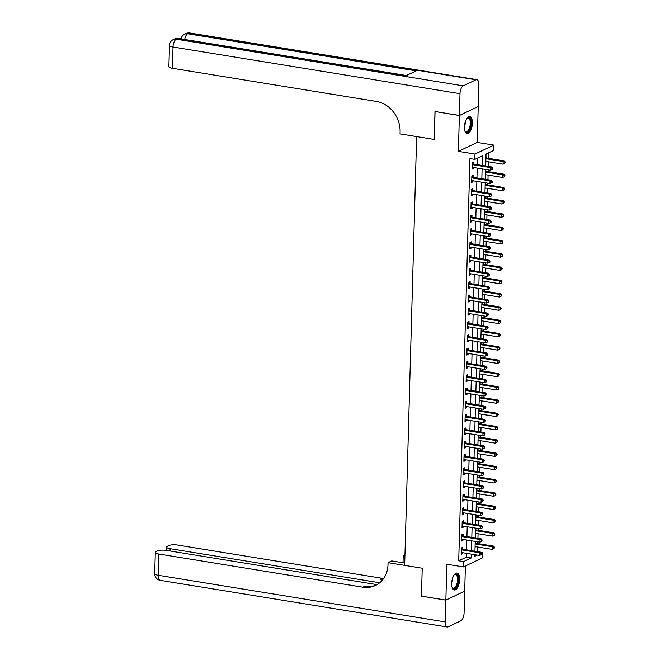 <?xml version="1.0" encoding="UTF-8"?>
<svg xmlns="http://www.w3.org/2000/svg" width="660" height="660" viewBox="0 0 660 660"><rect width="100%" height="100%" fill="white"/><g stroke="black" fill="none" stroke-linecap="round" stroke-linejoin="round"><path stroke-width="0.99" d="M459.632 579.645A8.588 3.778 99.2 0 0 457.042 573.053A8.588 3.778 99.2 0 0 451.688 583.423A8.588 3.778 99.2 0 0 454.278 590.015A8.588 3.778 99.2 0 0 459.632 579.645M472.379 123.222A8.588 3.778 99.2 0 0 469.788 116.63A8.588 3.778 99.2 0 0 464.434 127A8.588 3.778 99.2 0 0 467.032 133.592A8.588 3.778 99.2 0 0 472.379 123.222M481.099 552.437L482.435 552.651L482.287 557.964L463.435 566.923L463.584 561.611L471.232 557.981L471.339 554.119M377.033 584.636L166.469 550.415A6.608 1.724 1.6 0 0 157.558 550.91L156.057 551.628A6.608 1.724 1.6 0 0 155.306 552.395A6.608 1.724 1.6 0 0 158.854 554.029L158.26 575.289L445.236 621.926L445.846 600.146L421.443 596.178L422.218 568.227L421.443 596.129L445.846 600.088L464.689 591.137L465.391 565.991M478.145 106.54L459.377 115.508L458.378 151.371L474.969 154.069L493.82 145.118L493.672 150.43L486.032 154.06L485.694 166.006M458.378 151.371L477.221 142.42L478.228 106.549M477.221 142.42L493.82 145.118M477.559 551.653L477.691 547.033M477.782 543.568L477.832 541.835M477.931 538.37L478.063 533.75M478.154 530.285L478.203 528.553M478.302 525.088L478.434 520.468M478.525 516.994L478.574 515.262M478.673 511.797L478.805 507.177M478.896 503.712L478.945 501.98M479.044 498.514L479.168 493.894M479.267 490.43L479.317 488.697M479.416 485.232L479.539 480.612M479.638 477.147L479.688 475.414M479.787 471.949L479.911 467.329M480.01 463.864L480.059 462.132M480.158 458.667L480.282 454.047M480.381 450.582L480.43 448.849M480.529 445.385L480.653 440.764M480.752 437.299L480.802 435.567M480.901 432.102L481.024 427.482M481.123 424.017L481.173 422.284M481.272 418.82L481.396 414.2M481.495 410.734L481.544 408.994M481.643 405.529L481.767 400.909M481.866 397.444L481.915 395.711M482.014 392.246L482.138 387.626M482.237 384.161L482.287 382.429M482.386 378.964L482.51 374.344M482.608 370.879L482.658 369.146M482.757 365.681L482.881 361.061M482.98 357.596L483.029 355.864M483.128 352.399L483.252 347.779M483.351 344.314L483.401 342.581M483.499 339.116L483.623 334.496M483.722 331.031L483.772 329.299M483.871 325.834L483.994 321.214M484.093 317.749L484.143 316.016M484.234 312.551L484.366 307.931M484.465 304.466L484.514 302.734M484.605 299.26L484.737 294.64M484.836 291.175L484.885 289.443M484.976 285.978L485.108 281.358M485.207 277.893L485.257 276.161M485.347 272.695L485.48 268.075M485.579 264.611L485.628 262.878M485.719 259.413L485.851 254.793M485.95 251.328L485.999 249.596M486.09 246.13L486.222 241.511M486.321 238.046L486.37 236.313M486.461 232.848L486.593 228.228M486.692 224.763L486.742 223.03M486.832 219.565L486.964 214.946M487.063 211.48L487.113 209.748M487.204 206.283L487.336 201.663M487.435 198.198L487.484 196.465M487.575 193L487.707 188.372M487.806 184.907L487.856 183.175M487.946 179.71L488.078 175.09M488.177 171.625L488.218 169.892M488.317 166.427L488.449 161.807M488.548 158.342L488.697 152.79M459.385 115.459L478.228 106.499L478.838 84.711A6.608 2.912 99.2 0 0 476.842 79.645A6.608 2.912 99.2 0 0 475.959 79.794L463.221 85.841A6.608 2.912 99.2 0 0 459.987 93.671L459.385 115.459L434.981 111.49L434.197 139.441L435.064 111.507M434.981 111.54L459.377 115.508M485.966 156.214L486.172 157.822M485.793 162.591L486.073 161.419M485.422 175.874L485.702 174.71M485.801 171.113L485.842 169.505M485.05 189.164L485.331 187.993M485.43 184.396L485.471 182.795M484.679 202.447L484.96 201.275M485.059 197.678L485.1 196.078M484.308 215.729L484.588 214.558M484.688 210.961L484.729 209.36M483.937 229.012L484.217 227.84M484.316 224.243L484.366 222.643M483.565 242.294L483.846 241.123M483.945 237.526L483.994 235.925M483.194 255.577L483.475 254.405M483.574 250.808L483.623 249.208M482.823 268.859L483.103 267.688M483.202 264.091L483.252 262.49M482.353 285.557L482.683 275.748M482.452 282.142L482.732 280.978M482.831 277.382L482.881 275.773M481.981 298.84L482.311 289.03M482.08 295.433L482.361 294.261M482.46 290.664L482.51 289.063M481.61 312.122L481.94 302.313M481.709 308.715L481.99 307.543M482.089 303.947L482.138 302.346M481.239 325.405L481.569 315.596M481.338 321.998L481.618 320.826M481.717 317.229L481.767 315.628M480.868 338.687L481.198 328.878M480.967 335.28L481.247 334.108M481.346 330.512L481.396 328.911M480.496 351.97L480.827 342.161M480.595 348.562L480.876 347.391M480.975 343.794L481.024 342.193M480.125 365.252L480.455 355.443M480.224 361.845L480.505 360.673M480.604 357.076L480.653 355.476M479.762 378.543L480.084 368.725M479.853 375.127L480.133 373.956M480.233 370.359L480.282 368.758M479.482 388.41L479.762 387.238M479.861 383.65L479.911 382.041M479.111 401.701L479.391 400.529M479.49 396.932L479.539 395.332M478.739 414.983L479.02 413.812M479.119 410.215L479.168 408.614M478.368 428.266L478.648 427.094M478.747 423.497L478.797 421.897M477.997 441.548L478.277 440.377M478.376 436.78L478.426 435.179M477.626 454.831L477.906 453.659M478.013 450.062L478.055 448.462M477.254 468.113L477.535 466.942M477.642 463.345L477.683 461.744M476.883 481.396L477.163 480.224M477.271 476.627L477.312 475.027M476.512 494.678L476.792 493.507M476.899 489.918L476.941 488.309M476.14 507.969L476.421 506.797M476.528 503.201L476.569 501.6M475.769 521.251L476.05 520.08M476.157 516.483L476.198 514.882M475.398 534.534L475.687 533.362M475.786 529.765L475.827 528.165M475.027 547.816L475.315 546.645M475.414 543.048L475.456 541.447M482.196 165.437L482.46 155.752L474.82 159.382L469.945 158.59L458.708 560.818L466.348 557.188L466.455 553.327M466.554 549.862L466.826 540.045M466.925 536.58L467.197 526.762M467.296 523.297L467.569 513.48M467.668 510.015L467.94 500.189M468.039 496.724L468.311 486.907M468.41 483.442L468.683 473.624M468.781 470.159L469.054 460.342M469.153 456.877L469.425 447.059M469.524 443.594L469.796 433.777M469.895 430.312L470.167 420.494M470.266 417.029L470.539 407.212M470.63 403.747L470.91 393.929M471.001 390.456L471.281 380.638M471.372 377.173L471.653 367.356M471.743 363.891L472.024 354.073M472.114 350.608L472.395 340.791M472.486 337.326L472.766 327.508M472.857 324.043L473.137 314.226M473.228 310.761L473.509 300.943M473.599 297.478L473.88 287.661M473.971 284.196L474.243 274.37M474.342 270.905L474.614 261.088M474.713 257.623L474.986 247.805M475.084 244.34L475.357 234.523M475.456 231.058L475.728 221.24M475.827 217.775L476.099 207.958M476.198 204.493L476.47 194.675M476.569 191.21L476.842 181.393M476.941 177.928L477.213 168.102M477.312 164.637L477.493 158.119M473.435 163.878L473.484 162.154L472.213 162.756L472.032 169.133L473.311 168.523L473.335 167.475M473.071 177.16L473.113 175.436L471.842 176.038L471.661 182.416L472.939 181.813L472.964 180.757M472.7 190.443L472.741 188.719L471.471 189.321L471.289 195.698L472.568 195.096L472.593 194.04M472.329 203.725L472.37 202.001L471.1 202.603L470.918 208.981L472.197 208.379L472.222 207.322M471.958 217.016L471.999 215.284L470.728 215.886L470.547 222.263L471.826 221.661L471.851 220.613M471.587 230.299L471.628 228.566L470.357 229.177L470.184 235.546L471.454 234.943L471.479 233.896M471.215 243.581L471.257 241.849L469.986 242.459L469.813 248.837L471.083 248.226L471.108 247.178M470.844 256.864L470.893 255.131L469.615 255.742L469.441 262.119L470.712 261.509L470.737 260.461M470.473 270.146L470.522 268.422L469.243 269.024L469.07 275.401L470.341 274.791L470.374 273.743M470.102 283.429L470.151 281.704L468.872 282.307L468.699 288.684L469.969 288.082L470.002 287.026M469.73 296.711L469.78 294.987L468.501 295.589L468.328 301.966L469.598 301.364L469.631 300.308M469.359 309.994L469.409 308.269L468.13 308.872L467.957 315.249L469.227 314.647L469.26 313.591M468.988 323.284L469.037 321.552L467.758 322.154L467.585 328.531L468.856 327.929L468.889 326.882M468.616 336.567L468.666 334.834L467.387 335.445L467.214 341.814L468.484 341.212L468.517 340.164M468.245 349.849L468.295 348.117L467.016 348.727L466.843 355.105L468.113 354.494L468.146 353.447M467.874 363.132L467.923 361.399L466.645 362.01L466.471 368.387L467.742 367.777L467.775 366.729M467.503 376.414L467.552 374.69L466.273 375.292L466.1 381.67L467.371 381.059L467.404 380.011M467.132 389.697L467.181 387.973L465.902 388.575L465.729 394.952L466.999 394.35L467.032 393.294M466.76 402.979L466.81 401.255L465.531 401.858L465.358 408.235L466.628 407.632L466.661 406.576M466.389 416.262L466.438 414.538L465.16 415.14L464.986 421.517L466.257 420.915L466.29 419.859M466.018 429.553L466.067 427.82L464.788 428.422L464.615 434.8L465.886 434.197L465.919 433.141M465.646 442.835L465.696 441.103L464.425 441.713L464.244 448.082L465.514 447.48L465.547 446.432M465.275 456.118L465.325 454.385L464.054 454.996L463.873 461.365L465.143 460.762L465.176 459.715M464.904 469.4L464.954 467.668L463.683 468.278L463.502 474.656L464.772 474.045L464.805 472.997M464.533 482.683L464.582 480.959L463.312 481.561L463.13 487.938L464.401 487.327L464.434 486.28M464.161 495.965L464.211 494.241L462.94 494.843L462.759 501.22L464.029 500.61L464.062 499.562M463.79 509.248L463.84 507.523L462.569 508.126L462.388 514.503L463.658 513.901L463.691 512.845M463.419 522.53L463.468 520.806L462.198 521.408L462.016 527.785L463.287 527.183L463.32 526.127M463.048 535.821L463.097 534.088L461.827 534.691L461.645 541.068L462.916 540.466L462.949 539.41M462.677 549.104L462.726 547.371L461.456 547.973L461.274 554.351L462.544 553.748L462.577 552.701M376.332 585.032A27.538 23.653 64.6 0 1 364.691 586.319L362.86 587.194A27.538 23.653 64.6 0 0 375.424 585.494A27.538 23.653 64.6 0 0 388.006 564.589L388.055 562.675L422.218 568.227L404.654 565.372L416.625 136.587L434.197 139.441L400.034 133.889L400.092 131.975A27.538 23.653 -115.4 0 0 376.431 101.442L172.425 68.285A6.608 1.724 -178.4 0 1 168.877 66.644L169.471 45.392A6.608 1.724 1.6 0 0 173.019 47.025L172.425 68.285M463.435 566.923L446.845 564.226L445.846 600.088M458.708 560.818L463.584 561.611M474.82 159.382L474.969 154.069M474.837 554.689L474.796 556.281L477.304 555.093M481.561 553.063L482.435 552.651M485.595 169.471L485.323 179.289M485.224 182.754L484.952 192.571M484.853 196.036L484.58 205.854M484.481 209.319L484.209 219.136M484.11 222.601L483.838 232.419M483.747 235.884L483.466 245.701M483.376 249.166L483.095 258.984M483.005 262.449L482.724 272.275M479.663 382.008L479.391 391.825M479.292 395.29L479.02 405.108M478.921 408.573L478.648 418.39M478.549 421.855L478.277 431.673M478.178 435.138L477.906 444.956M477.807 448.42L477.535 458.238M477.436 461.703L477.163 471.52M477.064 474.986L476.792 484.803M476.693 488.276L476.421 498.094M476.322 501.559L476.05 511.376M475.951 514.841L475.678 524.659M475.579 528.124L475.307 537.941M475.208 541.406L474.936 551.224M471.43 550.654L471.71 540.837M471.801 537.372L472.082 527.554M472.172 524.089L472.453 514.272M472.543 510.807L472.816 500.989M472.915 497.524L473.187 487.707M473.286 484.234L473.558 474.416M473.657 470.951L473.93 461.134M474.029 457.669L474.301 447.851M474.4 444.386L474.672 434.569M474.771 431.104L475.043 421.286M475.142 417.821L475.414 408.004M475.513 404.539L475.786 394.721M475.885 391.256L476.157 381.439M476.256 377.974L476.528 368.148M476.627 364.683L476.899 354.865M476.998 351.4L477.271 341.583M477.37 338.118L477.642 328.3M477.741 324.835L478.013 315.018M478.112 311.553L478.385 301.736M478.483 298.271L478.756 288.453M478.855 284.988L479.127 275.171M479.226 271.705L479.498 261.88M479.597 258.415L479.869 248.597M479.968 245.132L480.241 235.315M480.34 231.85L480.612 222.032M480.711 218.567L480.983 208.75M481.082 205.285L481.355 195.467M481.454 192.002L481.726 182.185M481.825 178.72L482.097 168.902M466.348 557.188L471.232 557.981M472.057 168.325L473.311 168.523M471.685 181.607L472.939 181.813M471.314 194.89L472.568 195.096M470.943 208.172L472.197 208.379M470.572 221.455L471.826 221.661M470.201 234.737L471.454 234.943M469.829 248.028L471.083 248.226M469.458 261.31L470.712 261.509M469.087 274.593L470.341 274.791M468.715 287.875L469.969 288.082M468.344 301.158L469.598 301.364M467.973 314.44L469.227 314.647M467.602 327.723L468.856 327.929M467.231 341.005L468.484 341.212M466.859 354.296L468.113 354.494M466.496 367.579L467.742 367.777M466.125 380.861L467.371 381.059M465.754 394.144L466.999 394.35M465.382 407.426L466.628 407.632M465.011 420.709L466.257 420.915M464.64 433.991L465.886 434.197M464.269 447.274L465.514 447.48M463.897 460.556L465.143 460.762M463.526 473.847L464.772 474.045M463.155 487.13L464.401 487.327M462.784 500.412L464.029 500.61M462.412 513.694L463.658 513.901M462.041 526.977L463.287 527.183M461.67 540.26L462.916 540.466M461.299 553.542L462.544 553.748M472.164 164.48L472.288 164.563A1.105 0.949 -115.4 0 0 472.651 164.695L490.413 167.582L490.339 170.239L472.577 167.351A1.105 0.949 -115.4 0 0 472.205 167.368L472.082 167.401M472.205 163.127L473.558 163.952A1.105 0.949 -115.4 0 0 473.921 164.093L491.692 166.98L490.413 167.582L492.046 168.407L492.013 169.463L492.525 169.224L492.55 168.16L492.046 168.407M492.55 168.16L491.692 166.98M490.339 170.239L492.013 169.463M485.826 161.386L503.077 164.183L503.151 161.527L504.421 160.924L486.659 158.037A1.105 0.949 64.6 0 1 486.296 157.905L485.925 157.674M504.776 162.352L504.743 163.416L505.288 162.112L503.151 161.527L485.9 158.73M504.743 163.416L503.077 164.183M504.421 160.924L505.288 162.112M471.793 177.771L471.916 177.845A1.105 0.949 -115.4 0 0 472.279 177.977L490.042 180.865L489.967 183.521L472.205 180.634A1.105 0.949 -115.4 0 0 471.834 180.65L471.71 180.683M471.834 176.41L473.187 177.235A1.105 0.949 -115.4 0 0 473.55 177.375L491.32 180.262L490.042 180.865L491.675 181.69L491.642 182.754L492.154 182.506L492.178 181.442L491.675 181.69M492.178 181.442L491.32 180.262M489.967 183.521L491.642 182.754M471.421 191.054L471.545 191.128A1.105 0.949 -115.4 0 0 471.908 191.26L489.67 194.147L489.596 196.804L471.834 193.916A1.105 0.949 -115.4 0 0 471.463 193.933L471.339 193.974M471.463 189.692L472.816 190.517A1.105 0.949 -115.4 0 0 473.179 190.657L490.949 193.545L489.67 194.147L491.304 194.972L491.271 196.036L491.782 195.789L491.807 194.725L491.304 194.972M491.807 194.725L490.949 193.545M489.596 196.804L491.271 196.036M471.05 204.336L471.174 204.41A1.105 0.949 -115.4 0 0 471.537 204.542L489.299 207.43L489.225 210.086L471.463 207.199A1.105 0.949 -115.4 0 0 471.091 207.224L470.968 207.256M471.091 202.975L472.444 203.808A1.105 0.949 -115.4 0 0 472.808 203.94L490.578 206.827L489.299 207.43L490.933 208.255L490.9 209.319L491.411 209.071L491.436 208.015L490.933 208.255M491.436 208.015L490.578 206.827M489.225 210.086L490.9 209.319M485.455 174.669L502.705 177.466L502.78 174.809L504.05 174.207L486.288 171.319A1.105 0.949 64.6 0 1 485.925 171.188L485.554 170.965M504.405 175.634L504.372 176.698L504.916 175.395L502.78 174.809L485.529 172.012M504.372 176.698L502.705 177.466M504.05 174.207L504.916 175.395M485.084 187.951L502.334 190.756L502.409 188.1L503.679 187.489L485.917 184.602A1.105 0.949 64.6 0 1 485.554 184.47L485.183 184.247M504.034 188.917L504.009 189.981L504.545 188.677L502.409 188.1L485.158 185.295M504.009 189.981L502.334 190.756M503.679 187.489L504.545 188.677M484.712 201.234L501.963 204.039L502.037 201.382L503.308 200.772L485.545 197.885A1.105 0.949 64.6 0 1 485.183 197.752L484.811 197.53M503.662 202.199L503.638 203.263L504.174 201.96L502.037 201.382L484.786 198.577M503.638 203.263L501.963 204.039M503.308 200.772L504.174 201.96M470.679 217.618L470.803 217.693A1.105 0.949 -115.4 0 0 471.166 217.825L488.928 220.712L488.854 223.369L471.091 220.489A1.105 0.949 -115.4 0 0 470.728 220.506L470.596 220.539M470.72 216.265L472.073 217.09A1.105 0.949 -115.4 0 0 472.436 217.222L490.207 220.11L488.928 220.712L490.561 221.537L490.529 222.601L491.04 222.362L491.065 221.298L490.561 221.537M491.065 221.298L490.207 220.11M488.854 223.369L490.529 222.601M484.341 214.516L501.592 217.322L501.666 214.665L502.936 214.054L485.174 211.167A1.105 0.949 64.6 0 1 484.811 211.035L484.44 210.812M503.291 215.482L503.266 216.546L503.803 215.242L501.666 214.665L484.415 211.86M503.266 216.546L501.592 217.322M502.936 214.054L503.803 215.242M466.752 118.668A7.433 3.275 -80.8 0 1 467.082 118.33A7.433 3.275 -80.8 0 1 470.522 119.427A7.433 3.275 -80.8 0 1 470.506 127.157A7.433 3.275 -80.8 0 1 465.003 131.125A7.433 3.275 -80.8 0 1 464.797 130.696M464.863 130.837A6.88 3.028 99.2 0 0 466.034 131.703A6.88 3.028 99.2 0 0 469.805 126.918A6.88 3.028 99.2 0 0 468.245 118.107A6.88 3.028 99.2 0 0 466.859 118.561M466.537 133.427A8.539 3.762 99.2 0 0 470.935 127.479A8.539 3.762 99.2 0 0 469.268 116.63M454.006 575.091A7.433 3.275 -80.8 0 1 454.336 574.753A7.433 3.275 -80.8 0 1 457.957 576.403A7.433 3.275 -80.8 0 1 456.778 586.163A7.433 3.275 -80.8 0 1 452.257 587.54A7.433 3.275 -80.8 0 1 452.05 587.119M452.108 587.26A6.88 3.028 99.2 0 0 453.288 588.118A6.88 3.028 99.2 0 0 456.769 584.273A6.88 3.028 99.2 0 0 457.24 576.691A6.88 3.028 99.2 0 0 455.499 574.53A6.88 3.028 99.2 0 0 454.105 574.976M453.791 589.85A8.539 3.762 99.2 0 0 457.924 584.777A8.539 3.762 99.2 0 0 458.411 575.66A8.539 3.762 99.2 0 0 456.522 573.045M459.987 93.671L173.019 47.025A6.608 2.912 -80.8 0 1 176.253 39.196L177.523 38.593L405.933 75.718L416.122 70.876L187.712 33.751L188.991 33.148A6.608 2.912 -80.8 0 1 189.865 33L476.842 79.645M404.918 555.753L403.21 555.472L403.004 562.749M403.21 555.472L404.951 554.647M388.055 562.675L391.751 560.926L404.72 563.029M379.698 582.763L170.09 548.691A6.608 1.724 1.6 0 1 166.543 547.058A6.608 1.724 1.6 0 1 167.285 546.29L168.787 545.572A6.608 1.724 1.6 0 1 177.705 545.077L381.703 578.234A27.538 23.653 64.6 0 0 383.633 578.465M382.948 579.389A27.538 23.653 64.6 0 1 379.871 579.109L382.8 579.579M445.236 621.926A6.608 2.912 99.2 0 0 447.233 627A6.608 2.912 99.2 0 0 448.115 626.851L460.845 620.804A6.608 2.912 99.2 0 0 464.079 612.975L464.607 591.17M445.846 600.146L464.689 591.187M362.86 587.194L158.854 554.029M470.308 230.901L470.431 230.975A1.105 0.949 -115.4 0 0 470.794 231.115L488.557 234.003L488.483 236.66L470.72 233.772A1.105 0.949 -115.4 0 0 470.357 233.788L470.225 233.822M470.349 229.548L471.702 230.373A1.105 0.949 -115.4 0 0 472.065 230.505L489.835 233.392L488.557 234.003L490.19 234.82L490.157 235.884L490.669 235.645L490.693 234.58L490.19 234.82M490.693 234.58L489.835 233.392M488.483 236.66L490.157 235.884M483.97 227.799L501.22 230.604L501.295 227.947L502.565 227.345L484.803 224.458A1.105 0.949 64.6 0 1 484.44 224.317L484.069 224.095M502.92 228.773L502.895 229.828L503.431 228.525L501.295 227.947L484.044 225.142M502.895 229.828L501.22 230.604M502.565 227.345L503.431 228.525M469.936 244.184L470.06 244.258A1.105 0.949 -115.4 0 0 470.423 244.398L488.185 247.285L488.111 249.942L470.349 247.054A1.105 0.949 -115.4 0 0 469.986 247.071L469.854 247.104M469.978 242.83L471.331 243.655A1.105 0.949 -115.4 0 0 471.694 243.787L489.464 246.675L488.185 247.285L489.819 248.102L489.786 249.166L490.297 248.927L490.322 247.863L489.819 248.102M490.322 247.863L489.464 246.675M488.111 249.942L489.786 249.166M483.598 241.082L500.849 243.886L500.923 241.23L502.194 240.628L484.432 237.74A1.105 0.949 64.6 0 1 484.069 237.6L483.697 237.377M502.549 242.055L502.524 243.111L503.06 241.808L500.923 241.23L483.673 238.425M502.524 243.111L500.849 243.886M502.194 240.628L503.06 241.808M469.565 257.466L469.689 257.54A1.105 0.949 -115.4 0 0 470.052 257.68L487.814 260.568L487.74 263.224L469.978 260.337A1.105 0.949 -115.4 0 0 469.615 260.353L469.483 260.387M469.606 256.113L470.959 256.938A1.105 0.949 -115.4 0 0 471.322 257.07L489.093 259.957L487.814 260.568L489.448 261.385L489.415 262.449L489.926 262.21L489.951 261.146L489.448 261.385M489.951 261.146L489.093 259.957M487.74 263.224L489.415 262.449M483.227 254.364L500.478 257.169L500.552 254.512L501.823 253.91L484.06 251.023A1.105 0.949 64.6 0 1 483.697 250.882L483.326 250.66M502.178 255.337L502.153 256.402L502.689 255.09L500.552 254.512L483.302 251.708M502.153 256.402L500.478 257.169M501.823 253.91L502.689 255.09M469.194 270.748L469.318 270.823A1.105 0.949 -115.4 0 0 469.681 270.963L487.443 273.851L487.369 276.507L469.606 273.62A1.105 0.949 -115.4 0 0 469.243 273.636L469.111 273.669M469.235 269.396L470.588 270.221A1.105 0.949 -115.4 0 0 470.951 270.361L488.722 273.248L487.443 273.851L489.077 274.675L489.043 275.731L489.555 275.492L489.588 274.428L489.077 274.675M489.588 274.428L488.722 273.248M487.369 276.507L489.043 275.731M482.856 267.647L500.107 270.451L500.181 267.795L501.452 267.193L483.689 264.305A1.105 0.949 64.6 0 1 483.326 264.165L482.963 263.942M501.806 268.62L501.781 269.684L502.318 268.381L500.181 267.795L482.93 264.99M501.781 269.684L500.107 270.451M501.452 267.193L502.318 268.381M468.823 284.039L468.946 284.113A1.105 0.949 -115.4 0 0 469.31 284.245L487.072 287.133L486.997 289.789L469.235 286.902A1.105 0.949 -115.4 0 0 468.872 286.918L468.74 286.951M468.864 282.678L470.225 283.503A1.105 0.949 -115.4 0 0 470.58 283.643L488.351 286.531L487.072 287.133L488.705 287.958L488.672 289.014L489.184 288.775L489.217 287.71L488.705 287.958M489.217 287.71L488.351 286.531M486.997 289.789L488.672 289.014M482.485 280.937L499.736 283.734L499.81 281.077L501.08 280.475L483.318 277.588A1.105 0.949 64.6 0 1 482.955 277.456L482.592 277.233M501.435 281.902L501.41 282.967L501.946 281.663L499.81 281.077L482.559 278.281M501.41 282.967L499.736 283.734M501.08 280.475L501.946 281.663M468.452 297.322L468.575 297.396A1.105 0.949 -115.4 0 0 468.938 297.528L486.701 300.415L486.626 303.072L468.864 300.185A1.105 0.949 -115.4 0 0 468.501 300.201L468.369 300.234M468.493 295.96L469.854 296.786A1.105 0.949 -115.4 0 0 470.209 296.926L487.979 299.813L486.701 300.415L488.334 301.24L488.301 302.305L488.812 302.057L488.845 300.993L488.334 301.24M488.845 300.993L487.979 299.813M486.626 303.072L488.301 302.305M482.113 294.22L499.364 297.025L499.438 294.368L500.709 293.758L482.947 290.87A1.105 0.949 64.6 0 1 482.584 290.738L482.221 290.515M501.064 295.185L501.039 296.249L501.575 294.946L499.438 294.368L482.188 291.563M501.039 296.249L499.364 297.025M500.709 293.758L501.575 294.946M468.08 310.604L468.204 310.678A1.105 0.949 -115.4 0 0 468.567 310.81L486.329 313.698L486.255 316.354L468.493 313.467A1.105 0.949 -115.4 0 0 468.13 313.483L468.006 313.525M468.121 309.243L469.483 310.068A1.105 0.949 -115.4 0 0 469.837 310.208L487.608 313.096L486.329 313.698L487.963 314.523L487.93 315.587L488.474 314.284L487.963 314.523M488.474 314.284L487.608 313.096M486.255 316.354L487.93 315.587M481.742 307.502L498.993 310.307L499.067 307.651L500.338 307.04L482.576 304.153A1.105 0.949 64.6 0 1 482.212 304.021L481.849 303.798M500.692 308.467L500.668 309.532L501.204 308.228L499.067 307.651L481.816 304.846M500.668 309.532L498.993 310.307M500.338 307.04L501.204 308.228M467.709 323.887L467.833 323.961A1.105 0.949 -115.4 0 0 468.196 324.093L485.958 326.98L485.884 329.637L468.121 326.75A1.105 0.949 -115.4 0 0 467.758 326.774L467.635 326.807M467.75 322.534L469.111 323.359A1.105 0.949 -115.4 0 0 469.466 323.491L487.237 326.378L485.958 326.98L487.591 327.805L487.558 328.87L488.103 327.566L487.591 327.805M488.103 327.566L487.237 326.378M485.884 329.637L487.558 328.87M481.371 320.785L498.622 323.59L498.696 320.933L499.966 320.323L482.204 317.435A1.105 0.949 64.6 0 1 481.841 317.303L481.478 317.08M500.321 321.75L500.296 322.814L500.833 321.511L498.696 320.933L481.445 318.128M500.296 322.814L498.622 323.59M499.966 320.323L500.833 321.511M467.338 337.169L467.462 337.243A1.105 0.949 -115.4 0 0 467.824 337.384L485.587 340.271L485.512 342.928L467.75 340.04A1.105 0.949 -115.4 0 0 467.387 340.057L467.263 340.09M467.379 335.816L468.74 336.641A1.105 0.949 -115.4 0 0 469.103 336.773L486.865 339.661L485.587 340.271L487.22 341.088L487.187 342.152L487.699 341.913L487.732 340.849L487.22 341.088M487.732 340.849L486.865 339.661M485.512 342.928L487.187 342.152M481 334.067L498.251 336.872L498.325 334.216L499.595 333.613L481.833 330.726A1.105 0.949 64.6 0 1 481.47 330.586L481.107 330.363M499.95 335.041L499.925 336.097L500.462 334.793L498.325 334.216L481.074 331.411M499.925 336.097L498.251 336.872M499.595 333.613L500.462 334.793M466.966 350.452L467.09 350.526A1.105 0.949 -115.4 0 0 467.453 350.666L485.224 353.554L485.149 356.21L467.379 353.323A1.105 0.949 -115.4 0 0 467.016 353.339L466.892 353.372M467.008 349.099L468.369 349.924A1.105 0.949 -115.4 0 0 468.732 350.056L486.494 352.943L485.224 353.554L486.849 354.37L486.816 355.435L487.327 355.195L487.361 354.131L486.849 354.37M487.361 354.131L486.494 352.943M485.149 356.21L486.816 355.435M480.629 347.35L497.879 350.155L497.954 347.498L499.224 346.896L481.462 344.008A1.105 0.949 64.6 0 1 481.099 343.868L480.736 343.645M499.579 348.323L499.554 349.379L500.09 348.076L497.954 347.498L480.703 344.693M499.554 349.379L497.879 350.155M499.224 346.896L500.09 348.076M466.603 363.734L466.719 363.808A1.105 0.949 -115.4 0 0 467.082 363.949L484.853 366.836L484.778 369.493L467.008 366.605A1.105 0.949 -115.4 0 0 466.645 366.622L466.521 366.655M466.636 362.381L467.998 363.206A1.105 0.949 -115.4 0 0 468.361 363.338L486.123 366.226L484.853 366.836L486.478 367.653L486.445 368.717L486.989 367.414L486.478 367.653M486.989 367.414L486.123 366.226M484.778 369.493L486.445 368.717M480.257 360.632L497.508 363.437L497.582 360.781L498.853 360.178L481.09 357.291A1.105 0.949 64.6 0 1 480.728 357.151L480.364 356.928M499.207 361.606L499.183 362.67L499.719 361.358L497.582 360.781L480.332 357.976M499.183 362.67L497.508 363.437M498.853 360.178L499.719 361.358M466.232 377.017L466.348 377.091A1.105 0.949 -115.4 0 0 466.711 377.231L484.481 380.119L484.407 382.775L466.636 379.888A1.105 0.949 -115.4 0 0 466.273 379.904L466.15 379.937M466.265 375.664L467.627 376.489A1.105 0.949 -115.4 0 0 467.989 376.629L485.752 379.516L484.481 380.119L486.106 380.944L486.073 382L486.585 381.76L486.618 380.696L486.106 380.944M486.618 380.696L485.752 379.516M484.407 382.775L486.073 382M479.886 373.915L497.137 376.72L497.211 374.063L498.481 373.461L480.719 370.573A1.105 0.949 64.6 0 1 480.356 370.433L479.993 370.21M498.836 374.888L498.811 375.952L499.348 374.649L497.211 374.063L479.96 371.258M498.811 375.952L497.137 376.72M498.481 373.461L499.348 374.649M465.861 390.308L465.977 390.382A1.105 0.949 -115.4 0 0 466.339 390.514L484.11 393.401L484.036 396.058L466.265 393.17A1.105 0.949 -115.4 0 0 465.902 393.187L465.779 393.22M465.894 388.946L467.255 389.771A1.105 0.949 -115.4 0 0 467.618 389.911L485.38 392.799L484.11 393.401L485.735 394.226L485.702 395.282L486.214 395.043L486.247 393.979L485.735 394.226M486.247 393.979L485.38 392.799M484.036 396.058L485.702 395.282M479.515 387.205L496.765 390.002L496.84 387.346L498.11 386.743L480.348 383.856A1.105 0.949 64.6 0 1 479.985 383.724L479.622 383.501M498.465 388.171L498.44 389.235L498.976 387.932L496.84 387.346L479.589 384.549M498.44 389.235L496.765 390.002M498.11 386.743L498.976 387.932M465.49 403.59L465.605 403.664A1.105 0.949 -115.4 0 0 465.968 403.796L483.739 406.684L483.664 409.34L465.894 406.453A1.105 0.949 -115.4 0 0 465.531 406.469L465.407 406.502M465.523 402.229L466.884 403.054A1.105 0.949 -115.4 0 0 467.247 403.194L485.009 406.082L483.739 406.684L485.364 407.509L485.331 408.573L485.842 408.325L485.876 407.261L485.364 407.509M485.876 407.261L485.009 406.082M483.664 409.34L485.331 408.573M479.143 400.488L496.394 403.293L496.468 400.636L497.739 400.026L479.977 397.138A1.105 0.949 64.6 0 1 479.614 397.007L479.251 396.784M498.102 401.453L498.069 402.517L498.605 401.214L496.468 400.636L479.218 397.832M498.069 402.517L496.394 403.293M497.739 400.026L498.605 401.214M465.118 416.873L465.234 416.947A1.105 0.949 -115.4 0 0 465.597 417.079L483.367 419.966L483.293 422.623L465.523 419.735A1.105 0.949 -115.4 0 0 465.16 419.752L465.036 419.793M465.151 415.511L466.513 416.336A1.105 0.949 -115.4 0 0 466.876 416.476L484.638 419.364L483.367 419.966L484.993 420.791L484.96 421.855L485.504 420.552L484.993 420.791M485.504 420.552L484.638 419.364M483.293 422.623L484.96 421.855M478.772 413.77L496.023 416.575L496.097 413.919L497.368 413.308L479.606 410.421A1.105 0.949 64.6 0 1 479.242 410.289L478.88 410.066M497.731 414.736L497.698 415.8L498.234 414.496L496.097 413.919L478.846 411.114M497.698 415.8L496.023 416.575M497.368 413.308L498.234 414.496M464.747 430.155L464.863 430.229A1.105 0.949 -115.4 0 0 465.226 430.361L482.996 433.249L482.922 435.905L465.151 433.018A1.105 0.949 -115.4 0 0 464.788 433.042L464.665 433.076M464.78 428.802L466.141 429.627A1.105 0.949 -115.4 0 0 466.505 429.759L484.267 432.646L482.996 433.249L484.621 434.074L484.588 435.138L485.133 433.834L484.621 434.074M485.133 433.834L484.267 432.646M482.922 435.905L484.588 435.138M478.401 427.053L495.652 429.858L495.726 427.202L497.005 426.591L479.234 423.704A1.105 0.949 64.6 0 1 478.871 423.571L478.508 423.349M497.359 428.018L497.327 429.082L497.863 427.779L495.726 427.202L478.475 424.396M497.327 429.082L495.652 429.858M497.005 426.591L497.863 427.779M464.376 443.438L464.491 443.512A1.105 0.949 -115.4 0 0 464.855 443.652L482.625 446.539L482.551 449.196L464.78 446.308A1.105 0.949 -115.4 0 0 464.417 446.325L464.293 446.358M464.409 442.084L465.77 442.909A1.105 0.949 -115.4 0 0 466.133 443.041L483.895 445.929L482.625 446.539L484.25 447.356L484.217 448.42L484.729 448.181L484.762 447.117L484.25 447.356M484.762 447.117L483.895 445.929M482.551 449.196L484.217 448.42M478.03 440.335L495.281 443.14L495.355 440.484L496.633 439.882L478.863 436.994A1.105 0.949 64.6 0 1 478.5 436.854L478.137 436.631M496.988 441.309L496.955 442.365L497.491 441.061L495.355 440.484L478.104 437.679M496.955 442.365L495.281 443.14M496.633 439.882L497.491 441.061M464.005 456.72L464.12 456.794A1.105 0.949 -115.4 0 0 464.483 456.935L482.254 459.822L482.18 462.478L464.409 459.591A1.105 0.949 -115.4 0 0 464.046 459.608L463.922 459.64M464.038 455.367L465.399 456.192A1.105 0.949 -115.4 0 0 465.762 456.324L483.524 459.212L482.254 459.822L483.879 460.639L483.854 461.703L484.39 460.399L483.879 460.639M484.39 460.399L483.524 459.212M482.18 462.478L483.854 461.703M477.659 453.618L494.909 456.423L494.983 453.766L496.262 453.164L478.492 450.277A1.105 0.949 64.6 0 1 478.129 450.136L477.766 449.914M496.617 454.591L496.584 455.647L497.12 454.344L494.983 453.766L477.733 450.962M496.584 455.647L494.909 456.423M496.262 453.164L497.12 454.344M463.633 470.002L463.757 470.077A1.105 0.949 -115.4 0 0 464.112 470.217L481.882 473.105L481.808 475.761L464.038 472.873A1.105 0.949 -115.4 0 0 463.675 472.89L463.551 472.923M463.666 468.649L465.028 469.474A1.105 0.949 -115.4 0 0 465.391 469.606L483.153 472.494L481.882 473.105L483.508 473.921L483.483 474.986L484.019 473.682L483.508 473.921M484.019 473.682L483.153 472.494M481.808 475.761L483.483 474.986M477.287 466.901L494.538 469.706L494.612 467.049L495.891 466.447L478.12 463.559A1.105 0.949 64.6 0 1 477.757 463.419L477.394 463.196M496.246 467.874L496.213 468.938L496.749 467.627L494.612 467.049L477.361 464.244M496.213 468.938L494.538 469.706M495.891 466.447L496.749 467.627M463.262 483.285L463.386 483.359A1.105 0.949 -115.4 0 0 463.741 483.499L481.511 486.387L481.437 489.043L463.666 486.156A1.105 0.949 -115.4 0 0 463.303 486.172L463.18 486.205M463.295 481.932L464.656 482.757A1.105 0.949 -115.4 0 0 465.019 482.897L482.782 485.785L481.511 486.387L483.136 487.212L483.112 488.268L483.648 486.964L483.136 487.212M483.648 486.964L482.782 485.785M481.437 489.043L483.112 488.268M476.916 480.183L494.167 482.988L494.241 480.332L495.52 479.729L477.749 476.842A1.105 0.949 64.6 0 1 477.386 476.702L477.023 476.479M495.874 481.156L495.841 482.221L496.378 480.917L494.241 480.332L476.99 477.526M495.841 482.221L494.167 482.988M495.52 479.729L496.378 480.917M462.891 496.576L463.015 496.65A1.105 0.949 -115.4 0 0 463.369 496.782L481.14 499.669L481.066 502.326L463.295 499.438A1.105 0.949 -115.4 0 0 462.932 499.455L462.808 499.488M462.924 495.214L464.285 496.039A1.105 0.949 -115.4 0 0 464.648 496.18L482.41 499.067L481.14 499.669L482.765 500.494L482.74 501.55L483.277 500.247L482.765 500.494M483.277 500.247L482.41 499.067M481.066 502.326L482.74 501.55M476.545 493.474L493.795 496.27L493.87 493.614L495.148 493.012L477.378 490.124A1.105 0.949 64.6 0 1 477.015 489.992L476.652 489.761M495.503 494.439L495.47 495.503L496.007 494.2L493.87 493.614L476.619 490.817M495.47 495.503L493.795 496.27M495.148 493.012L496.007 494.2M462.52 509.858L462.643 509.933A1.105 0.949 -115.4 0 0 462.998 510.064L480.769 512.952L480.694 515.608L462.932 512.721A1.105 0.949 -115.4 0 0 462.561 512.737L462.437 512.77M462.553 508.497L463.914 509.322A1.105 0.949 -115.4 0 0 464.277 509.462L482.039 512.35L480.769 512.952L482.394 513.777L482.369 514.841L482.906 513.529L482.394 513.777M482.906 513.529L482.039 512.35M480.694 515.608L482.369 514.841M476.173 506.756L493.424 509.561L493.498 506.905L494.777 506.294L477.007 503.407A1.105 0.949 64.6 0 1 476.644 503.275L476.281 503.052M495.132 507.721L495.099 508.786L495.635 507.482L493.498 506.905L476.248 504.1M495.099 508.786L493.424 509.561M494.777 506.294L495.635 507.482M462.148 523.141L462.272 523.215A1.105 0.949 -115.4 0 0 462.635 523.347L480.397 526.235L480.323 528.891L462.561 526.004A1.105 0.949 -115.4 0 0 462.19 526.02L462.066 526.061M462.181 521.779L463.543 522.605A1.105 0.949 -115.4 0 0 463.906 522.745L481.668 525.632L480.397 526.235L482.023 527.059L481.998 528.124L482.534 526.82L482.023 527.059M482.534 526.82L481.668 525.632M480.323 528.891L481.998 528.124M475.802 520.039L493.053 522.844L493.127 520.187L494.406 519.577L476.635 516.689A1.105 0.949 64.6 0 1 476.272 516.557L475.909 516.334M494.761 521.004L494.728 522.068L495.264 520.765L493.127 520.187L475.877 517.382M494.728 522.068L493.053 522.844M494.406 519.577L495.264 520.765M461.777 536.423L461.901 536.497A1.105 0.949 -115.4 0 0 462.264 536.63L480.026 539.517L479.952 542.173L462.19 539.286A1.105 0.949 -115.4 0 0 461.818 539.311L461.695 539.344M461.81 535.062L463.171 535.895A1.105 0.949 -115.4 0 0 463.534 536.027L481.297 538.915L480.026 539.517L481.651 540.342L481.627 541.406L482.163 540.103L481.651 540.342M482.163 540.103L481.297 538.915M479.952 542.173L481.627 541.406M475.431 533.321L492.682 536.126L492.756 533.47L494.035 532.859L476.264 529.972A1.105 0.949 64.6 0 1 475.901 529.84L475.538 529.617M494.389 534.286L494.356 535.351L494.901 534.047L492.756 533.47L475.505 530.665M494.356 535.351L492.682 536.126M494.035 532.859L494.901 534.047M461.406 549.706L461.53 549.78A1.105 0.949 -115.4 0 0 461.893 549.92L479.655 552.808L479.581 555.464L461.818 552.577A1.105 0.949 -115.4 0 0 461.447 552.593L461.323 552.626M461.439 548.353L462.8 549.178A1.105 0.949 -115.4 0 0 463.163 549.31L480.925 552.197L479.655 552.808L481.28 553.624L481.255 554.689L481.792 553.385L481.28 553.624M481.792 553.385L480.925 552.197M479.581 555.464L481.255 554.689M475.06 546.604L492.31 549.409L492.385 546.752L493.663 546.15L475.893 543.262A1.105 0.949 64.6 0 1 475.538 543.122L475.167 542.899M494.018 547.569L493.985 548.633L494.53 547.33L492.385 546.752L475.134 543.947M493.985 548.633L492.31 549.409M493.663 546.15L494.53 547.33M472.288 164.563L473.558 163.952M472.651 164.695L473.921 164.093M486.659 158.037L485.909 158.392M471.916 177.845L473.187 177.235M472.279 177.977L473.55 177.375M471.545 191.128L472.816 190.517M471.908 191.26L473.179 190.657M471.174 204.41L472.444 203.808M471.537 204.542L472.808 203.94M486.288 171.319L485.537 171.674M485.917 184.602L485.166 184.957M485.545 197.885L484.795 198.248M470.803 217.693L472.073 217.09M471.166 217.825L472.436 217.222M485.174 211.167L484.423 211.53M465.242 122.05A6.88 3.028 -80.8 0 1 464.722 126.085A6.88 3.028 -80.8 0 1 464.434 127.017M452.496 578.465A6.88 3.028 -80.8 0 1 451.688 583.432M475.959 79.794L188.991 33.148A6.608 5.676 -115.4 0 0 185.971 33.553L184.701 34.163A6.608 5.676 64.6 0 1 187.712 33.751A6.608 2.912 -80.8 0 0 184.693 39.468M406.387 75.504L178.406 38.445A6.608 2.912 -80.8 0 0 177.523 38.593A6.608 5.676 -115.4 0 0 174.512 38.998L173.242 39.608A6.608 5.676 64.6 0 1 176.253 39.196L463.221 85.841M379.871 579.109L381.703 578.234M170.09 548.691L170.024 550.993M158.26 575.289A6.608 1.724 -178.4 0 1 154.712 573.647A6.608 6.608 0 0 0 160.256 580.355A6.608 2.912 -80.8 0 1 158.26 575.289M470.431 230.975L471.702 230.373M470.794 231.115L472.065 230.505M484.803 224.458L484.052 224.812M470.06 244.258L471.331 243.655M470.423 244.398L471.694 243.787M484.432 237.74L483.681 238.095M469.689 257.54L470.959 256.938M470.052 257.68L471.322 257.07M484.06 251.023L483.31 251.377M469.318 270.823L470.588 270.221M469.681 270.963L470.951 270.361M483.689 264.305L482.938 264.66M468.946 284.113L470.225 283.503M469.31 284.245L470.58 283.643M483.318 277.588L482.567 277.942M468.575 297.396L469.854 296.786M468.938 297.528L470.209 296.926M482.947 290.87L482.196 291.225M468.204 310.678L469.483 310.068M468.567 310.81L469.837 310.208M482.576 304.153L481.825 304.507M467.833 323.961L469.111 323.359M468.196 324.093L469.466 323.491M482.204 317.435L481.454 317.798M467.462 337.243L468.74 336.641M467.824 337.384L469.103 336.773M481.833 330.726L481.082 331.081M467.09 350.526L468.369 349.924M467.453 350.666L468.732 350.056M481.462 344.008L480.711 344.363M466.719 363.808L467.998 363.206M467.082 363.949L468.361 363.338M481.09 357.291L480.34 357.646M466.348 377.091L467.627 376.489M466.711 377.231L467.989 376.629M480.719 370.573L479.968 370.928M465.977 390.382L467.255 389.771M466.339 390.514L467.618 389.911M480.348 383.856L479.597 384.211M465.605 403.664L466.884 403.054M465.968 403.796L467.247 403.194M479.977 397.138L479.226 397.493M465.234 416.947L466.513 416.336M465.597 417.079L466.876 416.476M479.606 410.421L478.855 410.776M464.863 430.229L466.141 429.627M465.226 430.361L466.505 429.759M479.234 423.704L478.483 424.066M464.491 443.512L465.77 442.909M464.855 443.652L466.133 443.041M478.863 436.994L478.112 437.349M464.12 456.794L465.399 456.192M464.483 456.935L465.762 456.324M478.492 450.277L477.741 450.632M463.757 470.077L465.028 469.474M464.112 470.217L465.391 469.606M478.12 463.559L477.37 463.914M463.386 483.359L464.656 482.757M463.741 483.499L465.019 482.897M477.749 476.842L476.998 477.196M463.015 496.65L464.285 496.039M463.369 496.782L464.648 496.18M477.378 490.124L476.635 490.479M462.643 509.933L463.914 509.322M462.998 510.064L464.277 509.462M477.007 503.407L476.264 503.761M462.272 523.215L463.543 522.605M462.635 523.347L463.906 522.745M476.635 516.689L475.893 517.044M461.901 536.497L463.171 535.895M462.264 536.63L463.534 536.027M476.264 529.972L475.522 530.335M461.53 549.78L462.8 549.178M461.893 549.92L463.163 549.31M475.893 543.262L475.151 543.617M178.406 38.445A6.608 6.608 0 0 0 174.512 38.998M173.242 39.608A6.608 6.608 0 0 0 169.471 45.392M189.865 33A6.608 6.608 0 0 0 185.971 33.553M184.701 34.163A6.608 6.608 0 0 0 181.046 38.874M166.543 547.058L166.444 550.407M155.306 552.395L154.712 573.647M160.256 580.355L447.233 627"/></g></svg>
